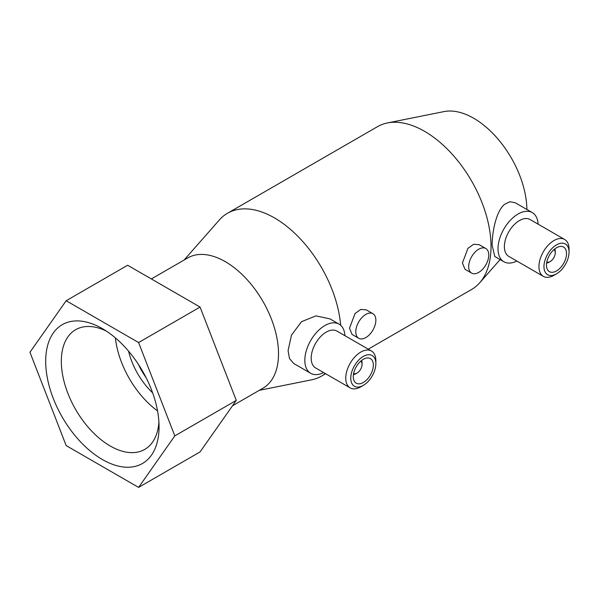<?xml version="1.0" encoding="UTF-8"?>
<svg xmlns="http://www.w3.org/2000/svg" width="599" height="599" viewBox="0 0 599 599"><rect width="100%" height="100%" fill="white"/><g stroke="black" fill="none" stroke-linecap="round" stroke-linejoin="round"><path stroke-width="0.9" d="M184.08 260.041L219.361 219.96A94.028 54.284 60 0 1 227.478 213.266L377.52 126.644A94.028 54.284 60 0 1 387.373 122.96A94.028 54.284 60 0 1 455.757 158.323A94.028 54.284 60 0 1 491.023 246.466A94.028 54.284 60 0 1 479.672 282.818A94.028 54.284 60 0 1 471.548 289.512L368.235 349.157M516.832 261.037A28.385 16.39 -60 0 1 503.894 261.756L494.826 256.522L492.116 245.358C492.138 231.693 496.227 210.983 504.658 204.266L510.004 201.736L515.32 202.799L532.279 212.593A28.385 16.39 -60 0 1 538.119 224.161M325.317 373.544A94.028 54.284 60 0 1 321.506 376.135A94.028 54.284 60 0 1 311.652 379.818L259.3 390.331M471.63 273.099L464.981 269.258L462.421 262.976L467.961 248.323L473.652 244.272L479.17 244.677L485.826 248.51A14.196 8.191 -60 0 1 488.762 255.009A14.196 8.191 -60 0 1 482.569 269.295A14.196 8.191 -60 0 1 471.63 273.099A14.196 8.191 -60 0 1 468.688 266.6A14.196 8.191 -60 0 1 474.887 252.314A14.196 8.191 -60 0 1 485.826 248.51M358.726 338.285L352.07 334.444L349.517 328.162L355.057 313.509L360.748 309.458L366.266 309.855L372.915 313.696A14.196 8.191 -60 0 1 375.858 320.195A14.196 8.191 -60 0 1 369.665 334.482A14.196 8.191 -60 0 1 358.726 338.285A14.196 8.191 -60 0 1 355.784 331.786A14.196 8.191 -60 0 1 361.983 317.5A14.196 8.191 -60 0 1 372.915 313.696M151.352 278.939L187.704 257.944A75.219 43.428 60 0 1 245.672 278.101A75.219 43.428 60 0 1 278.513 353.799A75.219 43.428 60 0 1 262.931 388.234L232.457 405.83M323.64 372.571A28.385 16.39 -60 0 1 310.701 373.297L293.742 363.503L289.489 358.569L288.074 350.632L291.466 335.185L301.499 321.685L315.943 315.875L330.019 318.9L339.086 324.134A28.385 16.39 -60 0 1 344.927 335.695M556.508 273.84L553.993 275.293A21.287 12.294 -60 0 1 543.353 276.349L508.783 256.387A21.287 12.294 -60 0 1 504.38 246.646A21.287 12.294 -60 0 1 513.672 225.217A21.287 12.294 -60 0 1 530.078 219.519L564.64 239.473A21.287 12.294 -60 0 1 569.05 249.214L569.05 252.112A17.738 10.243 -60 0 1 556.508 273.84A17.738 10.243 -60 0 1 543.959 266.6A17.738 10.243 -60 0 1 556.508 244.871A17.738 10.243 -60 0 1 569.05 252.112M503.894 261.756A28.385 16.39 -60 0 1 498.016 248.765A28.385 16.39 -60 0 1 510.408 220.2A28.385 16.39 -60 0 1 532.279 212.593M543.353 276.349A21.287 12.294 -60 0 1 538.943 266.6A21.287 12.294 -60 0 1 548.235 245.178A21.287 12.294 -60 0 1 564.64 239.473M546.468 265.147A14.196 8.191 -60 0 1 552.667 250.869A14.196 8.191 -60 0 1 563.599 247.065A14.196 8.191 -60 0 1 566.542 253.564A14.196 8.191 -60 0 1 560.342 267.843A14.196 8.191 -60 0 1 549.41 271.647A14.196 8.191 -60 0 1 546.468 265.147M553.903 249.663A7.098 4.096 -60 0 1 555.251 252.838A7.098 4.096 -60 0 1 550.234 261.531L548.976 262.257A8.873 5.121 -60 0 1 546.617 263.081M555.251 252.838L555.251 251.393A8.873 5.121 -60 0 0 554.786 248.929M550.234 261.531A7.098 4.096 -60 0 1 546.812 261.95M363.316 385.382L360.808 386.827A21.287 12.294 -60 0 1 350.16 387.882L315.591 367.928A21.287 12.294 -60 0 1 311.188 358.18A21.287 12.294 -60 0 1 320.48 336.758A21.287 12.294 -60 0 1 336.885 331.052L371.447 351.007A21.287 12.294 -60 0 1 375.858 360.755L375.858 363.653A17.738 10.243 -60 0 1 363.316 385.382A17.738 10.243 -60 0 1 350.767 378.141A17.738 10.243 -60 0 1 363.316 356.412A17.738 10.243 -60 0 1 375.858 363.653M310.701 373.297A28.385 16.39 -60 0 1 304.824 360.306A28.385 16.39 -60 0 1 317.215 331.734A28.385 16.39 -60 0 1 339.086 324.134M350.16 387.882A21.287 12.294 -60 0 1 345.75 378.141A21.287 12.294 -60 0 1 355.042 356.712A21.287 12.294 -60 0 1 371.447 351.007M353.275 376.689A14.196 8.191 -60 0 1 359.475 362.402A14.196 8.191 -60 0 1 370.407 358.606A14.196 8.191 -60 0 1 373.349 365.098A14.196 8.191 -60 0 1 367.157 379.384A14.196 8.191 -60 0 1 356.218 383.188A14.196 8.191 -60 0 1 353.275 376.689M360.71 361.204A7.098 4.096 -60 0 1 362.058 364.379A7.098 4.096 -60 0 1 357.041 373.065L355.784 373.791A8.873 5.121 -60 0 1 353.425 374.622M362.058 364.379L362.058 362.927A8.873 5.121 -60 0 0 361.594 360.471M357.041 373.065A7.098 4.096 -60 0 1 353.62 373.491M146.134 377.729A48.789 28.168 60 0 1 138.406 364.349M152.64 392.839A52.338 30.22 60 0 1 128.575 351.164M158.915 422.033A69.102 39.893 60 0 1 144.748 449.4A69.102 39.893 60 0 1 91.497 430.891A69.102 39.893 60 0 1 61.33 361.347A69.102 39.893 60 0 1 75.646 329.712A69.102 39.893 60 0 1 106.435 331.135M157.544 410.892A69.102 39.893 60 0 1 115.397 337.888M159.057 426.795A80.161 46.28 60 0 1 102.377 459.523A80.161 46.28 60 0 1 45.696 361.347A80.161 46.28 60 0 1 102.377 328.626A80.161 46.28 60 0 1 159.057 426.795M66.167 300.735L29.95 352.257L66.167 445.596L138.594 487.406L174.803 435.885L138.594 342.553L66.167 300.735L127.632 265.245L200.066 307.062L236.276 400.402L200.066 451.916L138.594 487.406M138.594 342.553L200.066 307.062M174.803 435.885L236.276 400.402M227.478 213.266A94.028 54.284 60 0 1 296.849 235.302A94.028 54.284 60 0 1 340.651 325.264M387.373 122.96L443.986 111.594A75.219 43.428 60 0 1 498.338 139.47A75.219 43.428 60 0 1 526.895 209.485M500.12 259.584L479.672 282.818M325.654 373.739L321.506 376.135"/></g></svg>
